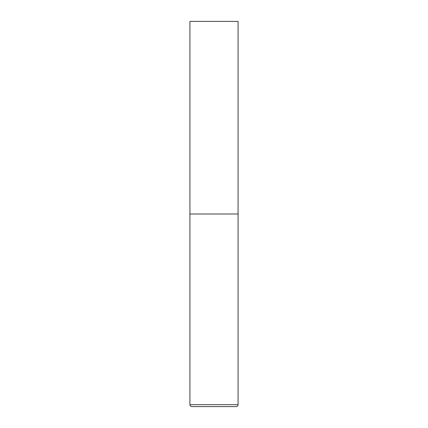 <?xml version="1.0" encoding="UTF-8"?>
<svg xmlns="http://www.w3.org/2000/svg" width="428" height="428" viewBox="0 0 428 428"><rect width="100%" height="100%" fill="white"/><g stroke="black" fill="none" stroke-linecap="round" stroke-linejoin="round"><path stroke-width="0.64" d="M238.075 404.674L238.075 214L189.925 214L238.075 214L238.075 21.4L189.925 21.4L189.925 404.674C190.037 405.846 190.679 406.488 191.851 406.6L236.149 406.6C237.321 406.488 237.963 405.846 238.075 404.674L189.925 404.674"/></g></svg>

